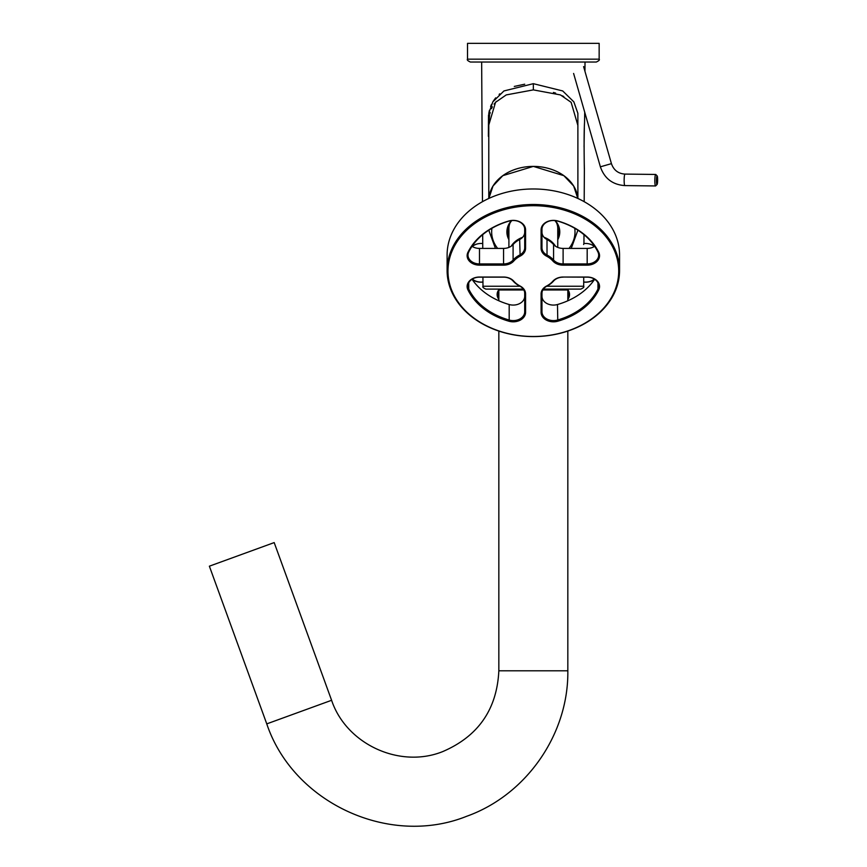 <?xml version="1.0" encoding="UTF-8"?>
<svg xmlns="http://www.w3.org/2000/svg" width="867" height="867" viewBox="0 0 867 867"><rect width="100%" height="100%" fill="white"/><g stroke="black" fill="none" stroke-linecap="round" stroke-linejoin="round"><path stroke-width="1.3" d="M583.632 244.516L583.859 243.475M577.888 140.487L577.866 113.295L573.846 101.873L562.716 90.948L533.335 83.676L533.335 89.886L560.429 94.915L571.125 102.317L577.888 125.433L577.888 198.467M488.782 125.021L495.545 102.317L506.241 94.915L533.335 89.886M488.782 140.487L488.804 113.295L492.824 101.873L503.955 90.948L533.335 83.676M533.335 166.388L502.817 175.665L492.998 186.026L488.869 198.424A44.553 34.127 180 0 1 511.974 170.571A44.553 34.127 180 0 1 577.801 198.424L573.672 186.026L563.853 175.665L533.335 166.388M584.716 112.19L584.553 122.485C583.545 135.848 584.618 183.273 584.293 165.077L584.315 165.868M584.065 146.957L584.336 128.078M496.455 101.352L494.071 104.138M492.391 106.814L491.481 108.7M490.191 112.472L489.822 114.011M489.562 115.365L488.815 123.147M524.708 84.207L514.294 86.429M499.804 93.831L499.132 94.395M495.686 97.852L493.247 101.19M491.524 104.365L490.603 106.554M489.465 110.207L488.977 112.352M488.511 115.127L488.381 136.336M500.725 177.269L501.722 176.478M566.855 178.038L564.948 176.478M553.46 92.455L555.628 93.105M562.315 95.803L563.788 96.584M543.381 289.101L580.814 289.101C583.383 287.985 584.336 287.031 583.686 286.24L583.74 277.147M520.016 286.24L482.984 286.24C482.334 287.031 483.287 287.985 485.856 289.101L523.289 289.101M556.603 222.906A24.428 18.716 180 0 1 557.763 228.606L557.763 225.041M508.907 225.041L508.907 229.972M557.763 227.739A33.054 25.316 180 0 0 558.532 227.067M508.138 227.067A33.054 25.316 180 0 0 508.907 227.739M557.763 235.672A25.869 19.811 180 0 0 559.161 230.362M507.509 230.362A25.869 19.811 180 0 0 508.907 235.672M511.823 220.543A25.869 19.811 180 0 0 507.466 231.554A25.869 19.811 180 0 0 508.907 238.067M557.763 238.067A25.869 19.811 180 0 0 559.204 231.554A25.869 19.811 180 0 0 554.847 220.543M511.422 220.586A26.443 20.255 180 0 0 508.907 239.682M557.763 239.682A26.443 20.255 180 0 0 555.248 220.586M599.151 59.162L599.151 43.35L467.519 43.35L467.519 59.162C466.793 59.866 467.747 60.831 470.391 62.034L596.279 62.034C598.924 60.82 599.888 59.856 599.151 59.162L467.519 59.162M241.785 554.392L274.189 542.59L331.595 700.287L266.765 723.88L209.37 566.184L241.785 554.392M523.831 289.957L498.839 289.957L498.839 300.784M567.831 300.784L567.831 289.957L542.84 289.957M657.164 175.947L655.788 174.505A5.744 0.78 90.7 0 0 655.68 174.451A5.744 0.78 90.7 0 0 654.834 180.423A5.744 0.78 90.7 0 0 655.55 185.95A5.744 0.78 90.7 0 0 655.658 185.896L657.067 184.487A4.313 0.585 90.7 0 0 657.63 180.043A4.313 0.585 90.7 0 0 657.164 175.947A4.313 0.585 90.7 0 0 656.449 180.379A4.313 0.585 90.7 0 0 657.067 184.487M510.067 222.906A24.428 18.716 180 0 0 508.907 228.606L508.907 247.409M555.487 246.206A24.428 18.716 180 0 0 544.043 237.276M522.628 237.276A24.428 18.716 180 0 0 521.62 237.677A24.428 18.716 180 0 0 511.183 246.206M547.998 240.051A23.853 18.272 180 0 0 546.438 239.194M520.233 239.194A23.853 18.272 180 0 0 518.672 240.051M541.962 296.276A11.499 8.811 180 0 0 557.481 304.523A68.981 52.844 180 0 0 594.643 279.25M563.106 277.147A11.499 8.811 0 0 0 553.58 281.016A24.428 18.716 180 0 1 547.012 286.045A11.499 8.811 0 0 0 541.962 293.339L541.962 311.795A11.499 8.811 180 0 0 557.481 320.042A68.981 52.844 180 0 0 597.959 289.036A11.499 8.811 180 0 0 598.685 285.958A11.499 8.811 180 0 0 587.187 277.147L563.106 277.039A12.355 9.472 180 0 0 552.864 281.211A23.572 18.055 180 0 1 546.535 286.056A12.355 9.472 180 0 0 541.095 293.902L541.095 312.348A12.355 9.472 180 0 0 557.784 321.213A69.848 53.505 180 0 0 598.761 289.816A12.355 9.472 180 0 0 587.187 277.039L563.106 277.039M482.952 282.089A12.355 9.472 180 0 1 472.049 279.239A68.981 52.844 180 0 0 509.189 304.523A11.499 8.811 180 0 0 524.708 296.276M468.722 282.87L468.722 289.036A11.499 8.811 180 0 1 467.985 285.958A11.499 8.811 180 0 1 479.484 277.147L503.564 277.147A11.499 8.811 0 0 1 513.091 281.016A24.428 18.716 180 0 0 519.658 286.045A11.499 8.811 180 0 1 524.708 293.339L524.708 311.795A11.499 8.811 0 0 1 509.189 320.042L509.189 304.523M513.091 281.016L513.806 281.211A12.355 9.472 180 0 0 503.564 277.039L479.484 277.039A12.355 9.472 180 0 0 467.909 289.816L468.722 289.036A68.981 52.844 180 0 0 509.189 320.042L508.886 321.213A12.355 9.472 180 0 0 525.575 312.348L525.575 293.902A12.355 9.472 180 0 0 520.135 286.056L519.658 286.045M513.806 281.211A23.572 18.055 180 0 0 520.135 286.056M467.909 289.816A69.848 53.505 180 0 0 508.886 321.213M472.027 246.315A11.499 8.811 180 0 0 479.484 248.417L479.484 263.936L503.564 263.936L503.564 248.417L479.484 248.417M503.564 248.417A11.499 8.811 180 0 0 513.091 244.537L513.091 260.057A11.499 8.811 0 0 1 503.564 263.936L503.564 265.15A12.355 9.472 180 0 0 513.806 260.989L513.091 260.057A24.428 18.716 180 0 1 519.658 255.039A11.499 8.811 180 0 0 524.708 247.734L525.575 248.298L525.575 229.842A12.355 9.472 180 0 0 508.886 220.977A69.848 53.505 180 0 0 467.909 252.373A12.355 9.472 180 0 0 479.484 265.15L503.564 265.15M524.708 232.215A11.499 8.811 180 0 1 519.658 239.52A24.428 18.716 180 0 0 513.091 244.537M467.129 255.711A68.981 52.844 180 0 1 468.722 252.048A68.981 52.844 180 0 1 509.189 221.042A11.499 8.811 0 0 1 524.708 229.289L524.708 247.734M467.909 252.373L468.722 252.048A11.499 8.811 180 0 0 467.985 255.126A11.499 8.811 180 0 0 479.484 263.936L479.484 265.15M519.658 239.52L520.135 256.133A12.355 9.472 180 0 0 525.575 248.298M520.135 256.133A23.572 18.055 180 0 0 513.806 260.989M541.962 232.215A11.499 8.811 180 0 0 547.012 239.52L547.012 255.039A11.499 8.811 0 0 1 541.962 247.734L541.095 248.298A12.355 9.472 180 0 0 546.535 256.133A23.572 18.055 180 0 1 552.864 260.989A12.355 9.472 180 0 0 563.106 265.15L587.187 265.15A12.355 9.472 180 0 0 598.761 252.373A69.848 53.505 180 0 0 557.784 220.977A12.355 9.472 180 0 0 541.095 229.842L541.095 248.298M553.58 244.537A11.499 8.811 180 0 0 563.106 248.417L587.187 248.417L587.187 263.936L563.106 263.936A11.499 8.811 0 0 1 553.58 260.057L553.58 244.537A24.428 18.716 180 0 0 547.012 239.52M587.187 248.417A11.499 8.811 180 0 0 594.643 246.315M587.187 265.15L587.187 263.936A11.499 8.811 180 0 0 598.685 255.126A11.499 8.811 180 0 0 597.959 252.048A68.981 52.844 180 0 0 557.481 221.042A11.499 8.811 180 0 0 541.962 229.289L541.962 247.734M552.864 260.989L553.58 260.057A24.428 18.716 180 0 0 547.012 255.039L546.535 256.133M619.558 255.017L619.558 270.537L619.558 255.017A86.223 66.055 180 0 0 533.335 188.973A86.223 66.055 180 0 0 447.112 255.017L447.112 270.537A86.223 66.055 180 0 0 533.335 336.591A86.223 66.055 180 0 0 619.558 270.537A86.223 66.055 180 0 0 533.335 204.493A86.223 66.055 180 0 0 447.112 270.537M447.968 271.1A85.367 65.393 180 0 0 533.335 336.494A85.367 65.393 180 0 0 618.702 271.1A85.367 65.393 180 0 0 533.335 205.707A85.367 65.393 180 0 0 447.968 271.1M482.952 281.97A11.499 8.811 180 0 1 472.342 279.055M472.342 246.51A11.499 8.811 180 0 1 482.735 243.562M567.3 289.101A12.355 9.472 180 0 1 567.831 299.353M565.609 289.101A11.499 8.811 180 0 1 566.53 289.957M567.831 291.756A11.499 8.811 180 0 1 568.687 295.094A11.499 8.811 180 0 1 567.831 298.421M498.839 299.353A12.355 9.472 180 0 1 499.37 289.101M498.839 298.421A11.499 8.811 180 0 1 497.983 295.094A11.499 8.811 180 0 1 498.839 291.756M500.14 289.957A11.499 8.811 180 0 1 501.061 289.101M594.621 279.239A12.355 9.472 180 0 1 583.719 282.089M594.328 279.055A11.499 8.811 180 0 1 583.719 281.97M594.328 246.51A11.499 8.811 -0 0 0 583.838 243.573M598.761 252.373L597.959 252.048A68.981 52.844 180 0 1 599.541 255.711M546.654 286.24L583.686 286.24M569.023 248.417A41.681 31.927 180 0 0 574.734 228.27M491.936 228.27A41.681 31.927 180 0 0 497.647 248.417M567.831 331.086L567.831 670.798L498.839 670.798C496.932 709.423 478.205 736.354 442.669 751.613C399.709 768.877 346.291 744.211 331.595 700.287M583.599 66.596L611.43 163.646L600.376 166.822C604.44 178.483 612.611 184.736 624.858 185.592L655.55 185.95M611.43 163.646C613.706 170.149 618.236 173.638 624.988 174.094A5.744 0.78 90.7 0 0 624.142 180.065A5.744 0.78 90.7 0 0 624.858 185.592M597.959 282.87L597.959 289.036L598.761 289.816M557.481 304.523L557.784 321.213M553.58 281.016L552.864 281.211M541.962 311.795L541.095 312.348M541.962 293.339L541.095 293.902M524.708 293.339L525.575 293.902M524.708 311.795L525.575 312.348M524.708 229.289L525.575 229.842M563.106 265.15L563.106 248.417M541.962 229.289L541.095 229.842M501.354 289.957L501.354 289.101M565.317 289.101L565.317 289.957M488.782 198.467L488.782 125.444M583.946 243.107L583.99 234.675M584.185 201.675L584.38 168.404M584.954 71.322L585.008 62.034M482.984 286.24L482.93 277.147M482.756 248.417L482.681 234.675M482.486 201.675L481.662 62.034M506.458 289.101L506.458 289.957M560.212 289.101L560.212 289.957M571.223 248.417L577.888 230.199M488.782 230.199L495.447 248.417M498.839 331.086L498.839 670.798M567.831 670.798C568.687 734.121 526.377 794.996 466.717 816.27C389.381 847.352 293.241 802.95 266.765 723.88M624.988 174.094L655.68 174.451M573.607 73.457L600.376 166.822M557.763 228.606L557.763 247.409"/></g></svg>
